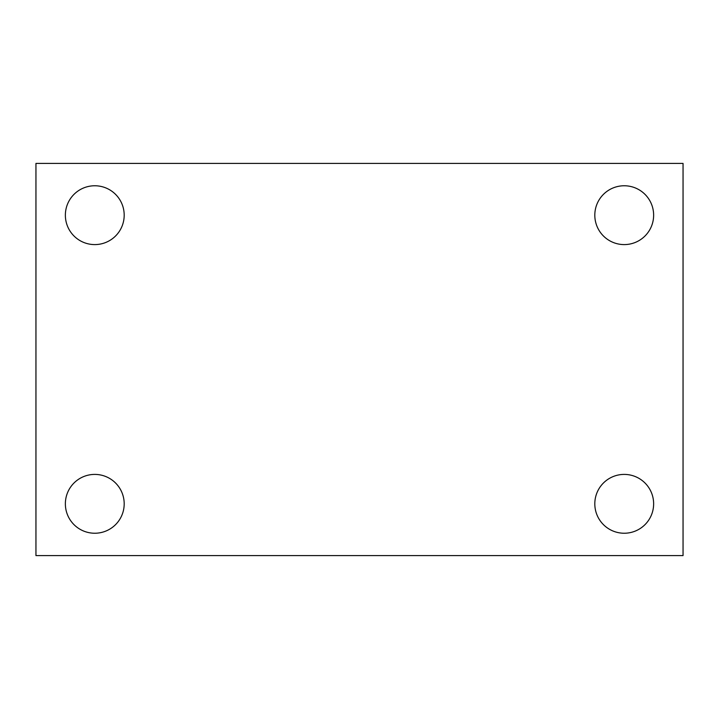 <?xml version="1.0" encoding="UTF-8"?>
<svg xmlns="http://www.w3.org/2000/svg" width="719" height="719" viewBox="0 0 719 719"><rect width="100%" height="100%" fill="white"/><g stroke="black" fill="none" stroke-linecap="round" stroke-linejoin="round"><path stroke-width="1.08" d="M35.95 163.411L683.05 163.411L683.05 555.589L35.95 555.589L35.95 163.411M94.773 474.405A29.416 29.416 0 0 1 124.189 503.821A29.416 29.416 0 0 1 94.773 533.237A29.416 29.416 0 0 1 65.366 503.821A29.416 29.416 0 0 1 94.773 474.405M624.227 474.405A29.416 29.416 0 0 1 653.634 503.821A29.416 29.416 0 0 1 624.227 533.237A29.416 29.416 0 0 1 594.811 503.821A29.416 29.416 0 0 1 624.227 474.405M624.227 185.763A29.416 29.416 0 0 1 653.634 215.179A29.416 29.416 0 0 1 624.227 244.595A29.416 29.416 0 0 1 594.811 215.179A29.416 29.416 0 0 1 624.227 185.763M94.773 185.763A29.416 29.416 0 0 1 124.189 215.179A29.416 29.416 0 0 1 94.773 244.595A29.416 29.416 0 0 1 65.366 215.179A29.416 29.416 0 0 1 94.773 185.763"/></g></svg>

